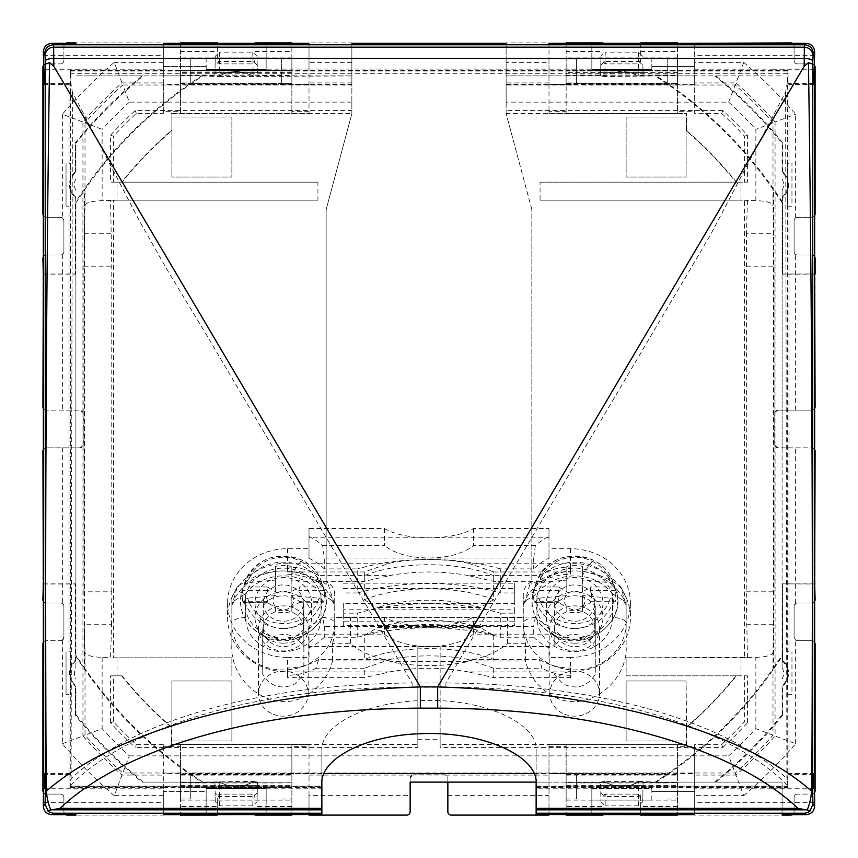 <?xml version="1.0" encoding="UTF-8"?>
<svg xmlns="http://www.w3.org/2000/svg" width="858" height="858" viewBox="0 0 858 858"><rect width="100%" height="100%" fill="white"/><g stroke="black" fill="none" stroke-linecap="round" stroke-linejoin="round"><path stroke-width="0.64" stroke-dasharray="4.29 3.22" d="M600.932 801.704L605.212 805.855L604.858 781.391L600.589 782.099L600.932 801.704L600.589 782.099L605.244 782.099C616.301 787.794 627.37 787.794 638.427 782.099A34.277 34.277 0 0 1 605.244 782.099L548.991 782.099L548.991 814.521M642.739 801.704L643.082 782.099L642.739 801.704L638.459 805.855L638.813 781.391L604.858 781.391M638.813 781.391L655.33 782.099L667.91 773.53A419.262 419.262 0 0 0 773.53 667.91L773.53 190.09A419.262 419.262 0 0 0 667.91 84.47L655.33 75.901L782.099 75.901L694.68 75.901L694.68 113.417L721.707 113.417L722.822 110.575A433.279 433.279 0 0 1 747.425 135.178L747.425 182.175L740.969 182.175L740.969 200.171L755.866 200.665C766.355 200.997 772.071 202.638 773.004 205.598L773.004 122.769A460.564 460.564 0 0 0 735.231 84.996L506.134 84.996L506.134 42.9L548.991 42.9L548.991 62.366L506.134 62.366M253.142 781.391L257.411 782.099L257.068 801.704L252.788 805.855L253.142 781.391L202.67 782.099L190.09 773.53L324.024 773.53M257.325 782.099L252.756 782.099A34.277 34.277 0 0 1 219.573 782.099L142.074 782.099C117.739 762.322 95.678 740.261 75.901 715.926L75.15 715.004L75.3 685.939A16.988 16.988 0 0 0 75.901 686.443L75.901 714.735A454.236 454.236 0 0 0 143.265 782.099L142.074 782.099M686.507 727.52L686.11 680.973L686.11 740.969L626.125 740.969L686.11 740.969L686.11 727.348A393.854 393.854 0 0 0 735.917 675.825L736.411 675.825A394.24 394.24 0 0 1 686.507 727.52L686.507 744.583L548.991 744.583L548.991 782.099L536.089 782.099L600.675 782.099M257.068 801.704L257.411 782.099L252.756 782.099C241.699 787.794 230.63 787.794 219.573 782.099L215.004 782.099M548.991 744.583L548.991 815.1L451.287 815.1A3.432 3.432 0 0 1 447.855 811.668L447.855 778.249L445.592 775.021A3.432 3.432 0 0 0 444.423 774.817L413.577 774.817L444.423 774.817A3.432 3.432 0 0 1 447.855 778.249L447.855 782.099L410.145 782.099L410.145 778.249L412.408 775.021A3.432 3.432 0 0 1 413.577 774.817A3.432 3.432 0 0 0 410.145 778.249L410.145 811.668A3.432 3.432 0 0 1 406.713 815.1L309.009 815.1L309.009 795.634L410.145 795.634M642.996 782.099L782.099 782.099L782.099 814.671M638.459 805.855L605.212 805.855M655.33 782.099L782.099 782.099L782.099 815.1M773.53 667.91L782.099 655.33L782.099 667.46L782.099 660.07A16.988 16.988 0 0 1 782.7 660.585L782.7 583.869L814.671 584.019M656.327 782.099A419.948 419.948 0 0 0 782.099 656.327M237.441 586.475L231.874 597.586L231.874 644.723L231.874 605.212L237.441 586.475C266.731 566.505 296.3 565.787 326.158 584.341L326.158 209.567L351.866 113.61L326.158 209.567L326.158 581.67L327.595 582.453C332.218 585.253 334.588 589.274 334.727 594.508L334.727 617.545L523.273 617.545L334.727 617.545L334.727 629.954L334.727 594.508M351.866 43.329L351.866 113.61L351.866 84.996L122.769 84.996L114.264 62.366A483.193 483.193 0 0 0 62.366 114.264L84.996 122.769L84.996 205.598C85.929 202.638 91.645 200.997 102.134 200.665L117.031 200.171L117.031 182.175L110.575 182.175L110.575 135.178L113.417 136.293L113.417 182.175L110.575 182.175M215.261 56.296L214.918 75.901L215.261 56.296L219.541 52.145L219.187 76.609L202.67 75.901L190.09 84.47A419.262 419.262 0 0 0 84.47 190.09L84.47 667.91A419.262 419.262 0 0 0 190.09 773.53M506.134 43.329L506.134 113.61L506.134 110.575L722.822 110.575M531.842 209.567L506.134 113.61L531.842 209.567L531.842 584.341L531.842 209.567M620.559 586.475L626.125 597.586L626.125 605.222L620.559 586.475C591.269 566.505 561.7 565.787 531.842 584.341M626.125 602.648L626.125 644.723C628.989 682.818 584.191 716.891 550.042 694.519C537.537 686.507 529.322 675.31 525.418 660.928L468.479 660.928L467.889 661.636A85.703 36.218 0 0 1 390.111 661.636L467.889 661.636M390.111 661.636L389.521 660.928A85.703 36.218 0 0 1 387.913 660.563A85.703 36.218 0 0 1 350.45 643.264L332.582 643.264L332.582 660.928L389.521 660.928M231.874 644.723C229.011 682.818 273.809 716.891 307.958 694.519C320.463 686.507 328.678 675.31 332.582 660.928M626.125 740.969L626.125 680.973L686.11 680.973L626.125 680.973L626.125 740.969M735.917 675.825L626.125 675.825L626.125 657.829L744.39 657.829L744.39 200.171L540.068 200.171L540.068 182.175L735.917 182.175A393.854 393.854 0 0 0 686.121 130.652L686.11 177.027L626.125 177.027L626.125 117.031L686.11 117.031L626.125 117.031L626.125 177.027L686.11 177.027L686.121 113.61L506.134 113.61M171.879 113.61L171.89 177.027L231.874 177.027L231.874 117.031L231.874 177.027L171.89 177.027L171.879 113.61L351.866 113.61M171.89 117.031L231.874 117.031L171.89 117.031L171.89 130.652A393.854 393.854 0 0 0 122.083 182.175L121.589 182.175A394.24 394.24 0 0 1 171.493 130.48M171.89 740.969L231.874 740.969L231.874 680.973L171.89 680.973L171.89 740.969L171.89 680.973L231.874 680.973L231.874 740.969L171.89 740.969L171.493 744.583L309.009 744.583L309.009 814.521M202.67 782.099L143.265 782.099M202.67 75.901L201.673 75.901A419.948 419.948 0 0 0 75.901 201.673L75.901 655.33L84.47 667.91M75.901 655.33L75.901 656.327A419.948 419.948 0 0 0 201.673 782.099M252.788 805.855L219.541 805.855L215.261 801.704L214.918 782.099L215.111 792.899L219.391 796.578L219.262 785.317L214.972 785.392M309.009 795.634L309.009 773.605L291.87 773.605L291.87 744.765L180.459 744.765L180.459 746.685L163.32 746.685L163.32 744.583L163.32 814.671L163.32 802.67L43.329 802.67M163.32 744.583L136.293 744.583A430.437 430.437 0 0 1 113.417 721.707L113.417 675.825L121.589 675.825A394.24 394.24 0 0 0 171.493 727.52L171.493 744.583M736.411 675.825L744.583 675.825L744.583 721.707A430.437 430.437 0 0 1 721.707 744.583L694.68 744.583L694.68 814.671L694.68 787.547L787.547 787.547L786.893 778.646C724.688 720.441 598.863 684.169 445.87 682.968L412.097 682.968C259.148 684.169 133.301 720.441 71.107 778.646L70.603 786.432L321.868 786.432L321.868 787.547L206.167 787.547L266.162 787.708L266.162 800.096L206.167 800.096L206.167 791.526L206.167 800.096M714.735 782.099A454.236 454.236 0 0 0 782.099 714.735L782.099 715.69A454.837 454.837 0 0 0 782.7 714.95L782.85 715.004C762.88 739.703 740.572 762.065 715.926 782.099M782.099 660.757A16.463 16.463 0 0 1 782.099 685.767L782.099 714.735M782.85 584.019L782.7 660.585M782.85 715.004L782.85 686.003A17.139 17.139 0 0 0 782.85 660.51M792.331 814.671A3.432 3.432 0 0 0 794.1 811.668L794.1 797.532A3.432 3.432 0 0 1 797.532 794.1A3.432 3.432 0 0 0 794.1 797.532L794.1 811.668A3.432 3.432 0 0 1 790.679 815.1L694.68 815.1L694.68 795.634L743.736 795.634L728.635 755.866A443.425 443.425 0 0 0 755.866 728.635L775.074 736.014A462.623 462.623 0 0 1 736.014 775.074L694.68 775.074L694.68 795.634M814.671 642.46A3.432 3.432 0 0 0 811.668 640.69A3.432 3.432 0 0 1 815.1 644.122L815.1 790.679A3.432 3.432 0 0 1 811.668 794.1L797.532 794.1L811.668 794.1A3.432 3.432 0 0 0 814.564 792.502M811.668 640.69L797.532 640.69A3.432 3.432 0 0 1 795.634 640.122L794.1 637.258A3.432 3.432 0 0 0 797.532 640.69L811.668 640.69M782.099 655.33L782.099 190.54L782.099 447.855L811.668 447.855A3.432 3.432 0 0 1 815.1 451.287L815.1 599.549A3.432 3.432 0 0 1 811.668 602.981L797.532 602.981A3.432 3.432 0 0 0 795.634 603.549L794.1 606.413L794.1 637.258L794.1 606.413A3.432 3.432 0 0 1 797.532 602.981L811.668 602.981A3.432 3.432 0 0 0 814.671 601.211M548.991 746.685L566.13 746.685L566.13 744.765L677.541 744.765L677.541 746.685L694.68 746.685L694.68 744.583M694.68 746.685L694.68 775.074M782.099 202.67L773.53 190.09M814.671 408.376A3.432 3.432 0 0 1 811.668 410.145L778.249 410.145A3.432 3.432 0 0 0 774.817 413.577L774.817 444.423A3.432 3.432 0 0 0 778.249 447.855L782.099 447.855L782.099 660.07M326.158 584.341L326.158 581.67M171.493 113.417L309.009 113.417L309.009 42.9L351.866 42.9L351.866 84.996M219.187 76.609L351.866 75.901L257.325 75.901M75.901 202.67L84.47 190.09M782.099 201.673A419.948 419.948 0 0 0 656.327 75.901M600.932 56.296L600.589 75.901L600.932 56.296L605.212 52.145L604.858 76.609L655.33 75.901M604.858 76.609L600.675 75.901L506.134 75.901L605.244 75.901C616.301 70.206 627.37 70.206 638.427 75.901L694.68 75.901L694.68 43.329L694.68 70.506L70.453 70.453L70.764 780.801M755.866 200.665L755.866 129.365A443.425 443.425 0 0 0 728.635 102.134L506.134 102.134L506.134 84.996M506.134 102.134L506.134 110.575M531.842 581.67L530.405 582.453C525.782 585.253 523.412 589.274 523.273 594.508L523.273 629.954L523.273 594.508M525.9 600.579L536.99 593.736L530.619 591.805L525.9 598.155L523.273 605.222L525.9 600.579L525.9 598.155L530.405 582.453M619.347 592.556L618.779 591.805L612.408 593.736L623.498 600.579L623.498 598.155L619.347 592.556M623.498 600.579L626.125 605.222L626.125 623.348A51.426 46.6 180 0 1 550.042 664.242A51.426 46.6 180 0 1 523.273 623.348A13.717 5.792 -0 0 1 536.99 617.545L536.99 593.736A45.967 41.656 180 0 1 612.408 593.736L612.408 617.545A13.717 5.792 0 0 1 626.125 623.348L626.125 644.723M525.418 660.928L525.418 643.264A51.426 46.6 180 0 1 523.273 629.954M525.418 643.264L507.55 643.264A85.703 36.218 0 0 1 468.479 660.928M507.55 643.264L507.55 617.545M332.582 643.264A51.426 46.6 0 0 0 334.727 629.954M234.502 600.579L245.592 593.736L239.221 591.805L234.502 598.155L234.502 600.579L231.874 605.222L231.874 597.586L231.874 602.648M327.949 592.556L327.381 591.805L321.01 593.736A45.967 41.656 -0 0 0 245.592 593.736L245.592 617.545A37.709 34.181 0 0 0 301.383 647.543A37.709 34.181 0 0 0 321.01 617.545L321.01 593.736L332.1 600.579L332.1 598.155L327.949 592.556M332.1 600.579L334.727 605.222L327.595 582.453M735.917 182.175L736.411 182.175A394.24 394.24 0 0 0 686.507 130.48L686.11 117.031M75.901 656.327L75.901 667.46A12.184 12.184 0 0 0 75.901 679.053M75.901 667.46L75.901 201.673M163.32 746.685L163.32 815.1L67.321 815.1A3.432 3.432 0 0 1 63.9 811.668L63.9 797.532A3.432 3.432 0 0 0 60.468 794.1L46.332 794.1L60.468 794.1A3.432 3.432 0 0 1 63.9 797.532L63.9 811.668A3.432 3.432 0 0 0 65.669 814.671M43.329 584.019L75.15 584.019L75.15 660.51A17.139 17.139 0 0 0 75.15 686.003M43.329 601.211A3.432 3.432 0 0 0 46.332 602.981L60.468 602.981A3.432 3.432 0 0 1 62.366 603.549L63.9 606.413A3.432 3.432 0 0 0 60.468 602.981L46.332 602.981A3.432 3.432 0 0 1 42.9 599.549L42.9 451.287A3.432 3.432 0 0 1 46.332 447.855L79.751 447.855A3.432 3.432 0 0 0 83.183 444.423L83.183 413.577A3.432 3.432 0 0 0 79.751 410.145L46.332 410.145L79.751 410.145L82.979 412.408A3.432 3.432 0 0 1 83.183 413.577L83.183 444.423A3.432 3.432 0 0 1 82.979 445.592L82.926 736.014L102.134 728.635A443.425 443.425 0 0 0 129.365 755.866L122.769 773.004L735.231 773.004A460.564 460.564 0 0 0 773.004 735.231L773.004 652.402L774.055 591.805L774.055 266.195L773.004 205.598M63.9 637.258L63.9 606.413L63.9 637.258A3.432 3.432 0 0 1 60.468 640.69A3.432 3.432 0 0 0 62.366 640.122L63.9 637.258M43.436 792.502A3.432 3.432 0 0 0 46.332 794.1A3.432 3.432 0 0 1 42.9 790.679L42.9 644.122A3.432 3.432 0 0 1 46.332 640.69L60.468 640.69L46.332 640.69A3.432 3.432 0 0 0 43.329 642.46M75.901 714.735L75.901 686.443M75.15 715.004L75.3 714.95A454.837 454.837 0 0 0 75.901 715.69M215.261 801.704L215.111 792.899M291.87 773.605L281.585 774.248L163.32 773.605M62.366 640.122L62.366 743.736A483.193 483.193 0 0 0 114.264 795.634L122.769 773.004A460.564 460.564 0 0 1 84.996 735.231L84.996 652.402L84.17 624.721L111.551 624.721L110.575 657.335L102.134 657.335C91.645 657.003 85.929 655.362 84.996 652.402M677.541 746.685L677.541 773.605L694.68 773.605M677.541 773.605L667.256 774.248L548.991 773.605M412.408 775.021L445.592 775.021M309.009 773.605L309.009 746.685L291.87 746.685M171.879 744.39L417.857 744.39L417.857 747.425L135.178 747.425L136.293 744.583M309.009 744.583L309.009 746.685M113.417 721.707L110.575 722.822A433.279 433.279 0 0 0 135.178 747.425M110.575 722.822L110.575 675.825L113.417 675.825M121.589 675.825L110.575 675.825M122.083 675.825A393.854 393.854 0 0 0 171.879 727.348L171.493 727.52M219.541 805.855L219.391 796.578L252.938 796.578L257.218 792.899M721.707 744.583L722.822 747.425L440.143 747.425L440.143 646.439L417.857 646.439L417.857 744.39M686.507 744.583L440.143 744.39M686.121 740.969L686.121 744.39M755.866 728.635L755.866 657.335L626.125 657.829L626.125 675.825L747.425 675.825L747.425 722.822L744.583 721.707M744.583 675.825L747.425 675.825M722.822 747.425A433.279 433.279 0 0 0 747.425 722.822M566.13 746.685L566.13 773.605M782.099 685.767L782.099 715.69M782.7 714.95L782.7 685.939A16.988 16.988 0 0 1 782.099 686.443M814.671 583.869L782.7 583.869M782.099 197.243A16.463 16.463 0 0 0 782.099 172.233L782.099 143.265A454.236 454.236 0 0 0 714.735 75.901M814.671 274.131L782.7 274.131L782.85 197.49A17.139 17.139 0 0 0 782.85 171.997L782.7 172.061A16.988 16.988 0 0 0 782.099 171.557L782.099 172.233M782.099 197.93A16.988 16.988 0 0 0 782.7 197.415L782.85 197.49M782.7 274.131L782.7 197.415M814.671 449.624A3.432 3.432 0 0 0 811.668 447.855L778.249 447.855L775.021 445.592A3.432 3.432 0 0 1 774.817 444.423L774.817 413.577A3.432 3.432 0 0 1 775.021 412.408L775.074 121.986L755.866 129.365M113.61 657.829L231.874 657.829L231.874 675.825L231.874 657.829L113.61 657.829L113.61 200.171L110.575 200.171M122.083 182.175L317.932 182.175L317.932 200.171L113.61 200.171M303.871 674.356L303.871 647.071C295.838 634.598 285.156 631.402 271.793 637.473L262.73 647.071L262.73 674.356L262.73 628.753A24.003 21.75 0 0 0 294.809 636.636A24.003 21.75 0 0 0 303.871 628.753L303.871 674.356L294.809 683.944C281.456 690.025 270.763 686.829 262.73 674.356M554.129 674.356L563.191 683.944C576.544 690.025 587.237 686.829 595.27 674.356L595.27 628.753A24.003 21.75 180 0 1 563.191 636.636A24.003 21.75 180 0 1 554.129 628.753L554.129 647.071C562.162 634.598 572.844 631.402 586.207 637.473L595.27 647.071L595.27 674.356M110.575 135.178A433.279 433.279 0 0 1 135.178 110.575L351.866 110.575M351.866 102.134L129.365 102.134L122.769 84.996A460.564 460.564 0 0 0 84.996 122.769L102.134 129.365L102.134 200.665M309.009 84.395L190.744 83.752L190.744 58.987L190.744 84.245L163.32 84.395L163.32 42.9L67.321 42.9A3.432 3.432 0 0 0 63.9 46.332L63.9 60.468A3.432 3.432 0 0 1 60.468 63.9A3.432 3.432 0 0 0 63.9 60.468L63.9 46.332A3.432 3.432 0 0 1 65.669 43.329M694.68 70.506L694.68 66.474L651.833 66.474L651.833 57.904L591.838 57.904L591.838 69.187L309.009 69.037L309.009 43.329L309.009 113.417M309.009 111.315L291.87 111.315L291.87 113.235L180.459 113.235L180.459 111.315L163.32 111.315L163.32 113.417L136.293 113.417A430.437 430.437 0 0 0 113.417 136.293M135.178 110.575L136.293 113.417M43.329 55.33L163.32 55.33L163.32 43.329L163.32 75.901L215.004 75.901M163.32 113.417L163.32 75.901L75.901 75.901L143.265 75.901A454.236 454.236 0 0 0 75.901 143.265L75.901 142.31A454.837 454.837 0 0 0 75.3 143.05L75.3 172.061A16.988 16.988 0 0 1 75.901 171.557L75.901 142.31M201.673 75.901L143.265 75.901M257.357 72.608L257.068 56.296L257.357 72.608L253.067 72.683L253.142 76.609M75.901 197.243A16.463 16.463 0 0 1 75.901 172.233L75.901 143.265M642.996 75.901L638.427 75.901A34.277 34.277 0 0 0 605.244 75.901L600.675 75.901M642.889 65.101L643.082 75.901L642.889 65.101L638.609 61.422L638.813 76.609M728.635 102.134L736.014 82.926L694.68 82.926L694.68 113.417M694.68 84.395L576.415 83.752L576.415 58.987L576.415 84.245L566.13 84.245L566.13 113.235L677.541 113.235L677.541 111.315L694.68 111.315M566.13 84.395L548.991 84.395L548.991 62.366M548.991 69.037L548.991 113.417L548.991 111.315L566.13 111.315M548.991 113.417L686.121 113.61M350.45 643.264L350.45 617.545M686.507 130.48L686.507 113.417M75.901 660.07A16.988 16.988 0 0 0 75.3 660.585L75.3 583.869L43.329 583.869M82.926 445.71L79.751 447.855L46.332 447.855A3.432 3.432 0 0 0 43.329 449.624M43.329 274.131L75.3 274.131L75.3 197.415A16.988 16.988 0 0 0 75.901 197.93M43.329 408.376A3.432 3.432 0 0 0 46.332 410.145A3.432 3.432 0 0 1 42.9 406.713L42.9 258.451A3.432 3.432 0 0 1 46.332 255.019L60.468 255.019A3.432 3.432 0 0 0 63.9 251.587L63.9 220.742A3.432 3.432 0 0 0 60.468 217.31L46.332 217.31L60.468 217.31A3.432 3.432 0 0 1 62.366 217.878L63.9 220.742L63.9 251.587L62.366 254.451A3.432 3.432 0 0 1 60.468 255.019L46.332 255.019A3.432 3.432 0 0 0 43.329 256.789M75.15 171.997A17.139 17.139 0 0 0 75.15 197.49L75.3 197.415M75.901 172.233L75.901 171.557M180.459 773.605L180.459 746.685M75.3 714.95L75.3 685.939M180.459 773.755L180.459 800.106L180.459 774.57L291.87 774.57L291.87 815.1L255.019 815.1L255.019 797.532L251.587 794.1L220.742 794.1A3.432 3.432 0 0 0 217.31 797.532L220.742 794.1L251.587 794.1A3.432 3.432 0 0 1 255.019 797.532L255.019 814.521M291.87 774.57L291.87 773.755M291.87 744.765L291.87 814.521M180.459 799.013L190.744 799.013L190.744 774.248M190.744 799.013L190.744 773.755M180.459 744.765L180.459 814.521M180.459 774.57L180.459 815.1L217.31 815.1L217.31 797.532L217.31 806.531L180.459 806.531M566.13 773.755L566.13 800.106L566.13 774.57L677.541 774.57L677.541 815.1L640.69 815.1L640.69 797.532L637.258 794.1L606.413 794.1A3.432 3.432 0 0 0 602.981 797.532L606.413 794.1L637.258 794.1A3.432 3.432 0 0 1 640.69 797.532L640.69 814.521M677.541 774.57L677.541 773.755M677.541 744.765L677.541 814.521M566.13 799.013L576.415 799.013L576.415 774.248M576.415 799.013L576.415 773.755M566.13 744.765L566.13 814.521M566.13 774.57L566.13 815.1L602.981 815.1L602.981 797.532L602.981 806.531L566.13 806.531M417.857 646.439L417.857 747.425M180.459 782.764L291.87 782.764M117.031 657.829L117.031 675.825M417.857 739.682L440.143 739.682L440.143 747.425M740.969 657.829L740.969 675.825M566.13 782.764L677.541 782.764M440.143 739.682L440.143 646.439M743.736 795.634A483.193 483.193 0 0 0 795.634 743.736L775.074 736.014L775.074 445.71M782.099 143.265L782.099 171.557M782.7 172.061L782.7 143.05A454.837 454.837 0 0 0 782.099 142.31M782.7 143.05L782.099 142.074C762.322 117.739 740.261 95.678 715.926 75.901M782.85 171.997L782.85 142.996M782.85 273.981L814.671 273.981M814.671 256.789A3.432 3.432 0 0 0 811.668 255.019L797.532 255.019A3.432 3.432 0 0 1 795.634 254.451L794.1 251.587A3.432 3.432 0 0 0 797.532 255.019L811.668 255.019A3.432 3.432 0 0 1 815.1 258.451L815.1 406.713A3.432 3.432 0 0 1 811.668 410.145L778.249 410.145L775.074 412.29M814.564 65.498A3.432 3.432 0 0 0 811.668 63.9A3.432 3.432 0 0 1 815.1 67.321L815.1 213.878A3.432 3.432 0 0 1 811.668 217.31L797.532 217.31A3.432 3.432 0 0 0 795.634 217.878L794.1 220.742L794.1 251.587L794.1 220.742A3.432 3.432 0 0 1 797.532 217.31L811.668 217.31A3.432 3.432 0 0 0 814.671 215.54M811.668 63.9L797.532 63.9A3.432 3.432 0 0 1 794.1 60.468A3.432 3.432 0 0 0 797.532 63.9L811.668 63.9M795.634 217.878L795.634 114.264A483.193 483.193 0 0 0 743.736 62.366L694.68 62.366L694.68 42.9L790.679 42.9A3.432 3.432 0 0 1 794.1 46.332L794.1 60.468L794.1 46.332A3.432 3.432 0 0 0 792.331 43.329M113.417 182.175L121.589 182.175M317.932 182.175L117.031 182.175M317.932 200.171L117.031 200.171M84.996 205.598L83.945 266.195L83.945 591.805L111.765 591.805L111.551 624.721M111.765 591.805L111.765 266.195L110.575 200.665M744.39 657.829L747.425 657.829M744.39 200.171L747.425 200.171M747.425 200.665L746.449 233.279L773.83 233.279M747.425 657.335L746.235 591.805L746.449 233.279M540.068 200.171L740.969 200.171M540.068 182.175L740.969 182.175M736.411 182.175L747.425 182.175M262.73 647.071L262.73 628.753M303.871 647.071L303.871 606.349A24.003 21.75 0 0 0 271.793 598.466A24.003 21.75 0 0 0 262.73 606.349M303.871 606.349L303.871 628.753M554.129 628.753L554.129 647.071M554.129 606.349A24.003 21.75 180 0 1 586.207 598.466A24.003 21.75 180 0 1 595.27 606.349L595.27 647.071M595.27 606.349L595.27 628.753M180.459 113.235L180.459 75.236L291.87 75.236L291.87 43.479M291.87 75.236L291.87 113.235M291.87 84.395L291.87 111.315M281.585 83.752L281.585 58.987L291.87 58.987L291.87 84.245M291.87 58.987L291.87 70.603L180.459 70.603L180.459 83.43L180.459 42.9L217.31 42.9L217.31 60.468A3.432 3.432 0 0 0 220.742 63.9L251.587 63.9A3.432 3.432 0 0 0 255.019 60.468L251.587 63.9L220.742 63.9L217.31 60.468L217.31 43.479M180.459 83.43L291.87 83.43L291.87 70.603M291.87 83.43L180.459 82.926M255.019 43.479L255.019 60.468L255.019 42.9L291.87 42.9L291.87 82.926M163.32 84.395L163.32 111.315M180.459 111.315L180.459 84.395M180.459 43.479L180.459 51.469L217.31 51.469M180.459 84.245L180.459 70.603M180.459 75.236L180.459 51.469M281.585 58.987L281.585 84.245M219.573 75.901A34.277 34.277 0 0 1 252.756 75.901C241.699 70.206 230.63 70.206 219.573 75.901M257.068 56.296L252.788 52.145L219.541 52.145M252.788 52.145L253.067 72.683L214.972 72.608M75.15 142.996L75.901 142.074C95.678 117.739 117.739 95.678 142.074 75.901M43.329 273.981L75.15 273.981L75.15 197.49M43.329 215.54A3.432 3.432 0 0 0 46.332 217.31A3.432 3.432 0 0 1 42.9 213.878L42.9 67.321A3.432 3.432 0 0 1 46.332 63.9L60.468 63.9L46.332 63.9A3.432 3.432 0 0 0 43.436 65.498M721.707 113.417A430.437 430.437 0 0 1 744.583 136.293L744.583 182.175M694.68 62.366L694.68 82.926M642.739 56.296L638.459 52.145L605.212 52.145M548.991 84.395L548.991 111.315M744.583 136.293L747.425 135.178M566.13 113.235L566.13 75.236L677.541 75.236L677.541 43.479M677.541 75.236L677.541 113.235M677.541 84.395L677.541 111.315M667.256 83.752L667.256 58.987L677.541 58.987L677.541 84.245M677.541 58.987L677.541 70.603L566.13 70.603L566.13 83.43L566.13 42.9L602.981 42.9L602.981 60.468A3.432 3.432 0 0 0 606.413 63.9L637.258 63.9A3.432 3.432 0 0 0 640.69 60.468L637.258 63.9L606.413 63.9L602.981 60.468L602.981 43.479M566.13 83.43L677.541 83.43L677.541 70.603M677.541 83.43L566.13 82.926M640.69 43.479L640.69 60.468L640.69 42.9L677.541 42.9L677.541 82.926M743.736 62.366L736.014 82.926A462.623 462.623 0 0 1 775.074 121.986L795.634 114.264M566.13 43.479L566.13 51.469L602.981 51.469M566.13 84.245L566.13 70.603M566.13 75.236L566.13 51.469M667.256 58.987L667.256 84.245M75.3 172.061L75.3 143.05M62.366 743.736L82.926 736.014A462.623 462.623 0 0 0 121.986 775.074L163.32 775.074M291.87 782.85L180.459 782.85M217.31 814.521L217.31 806.531M83.945 591.805L84.17 624.721M82.979 412.408L82.979 445.592M775.021 445.592L775.021 412.408M677.541 782.85L566.13 782.85M602.981 814.521L602.981 806.531M755.866 657.335C766.355 657.003 772.071 655.362 773.004 652.402M180.459 75.15L291.87 75.15M638.459 52.145L638.609 61.422L605.062 61.422L600.782 65.101M566.13 75.15L677.541 75.15M514.703 621.171L514.703 609.781L343.297 609.781L343.297 621.171L514.703 621.171L514.703 625.321L343.297 625.321L343.297 609.781M343.297 621.171L343.297 625.321M514.703 609.781L514.703 625.321M480.426 607.453A85.703 36.218 180 0 0 429 600.214A85.703 36.218 180 0 0 377.574 607.453L480.426 607.453L493.704 599.688L493.704 575.611L539.403 575.611A55.706 50.493 180 0 1 570.409 567.063L570.409 563.18A59.996 54.376 180 0 1 630.405 617.545A59.996 54.376 180 0 1 570.409 671.921L570.409 668.039A55.706 50.493 180 0 1 539.403 659.491L468.275 659.491L493.704 668.232L542.009 668.232L539.403 659.491M493.704 635.413L493.704 659.491A94.273 39.843 180 0 0 429 648.627A94.273 39.843 180 0 0 364.296 659.491L364.296 635.413L377.574 627.648L480.426 627.648L493.704 635.413A94.273 39.843 180 0 0 429 624.549A94.273 39.843 180 0 0 364.296 635.413M364.296 668.232L315.991 668.232L318.597 659.491L389.725 659.491L364.296 668.232L364.296 677.616L287.591 677.616L287.591 668.039L287.591 677.616M318.597 659.491A55.706 50.493 180 0 1 287.591 668.039M309.009 548.691L309.009 537.827L429 537.827C409.566 537.591 394.723 534.48 384.47 528.507L309.009 528.507L309.009 558.268L309.009 548.691L287.591 548.691A59.996 54.376 180 0 0 227.595 603.067A59.996 54.376 180 0 0 287.591 657.432L287.591 671.921A59.996 54.376 180 0 1 227.595 617.545A59.996 54.376 180 0 1 287.591 563.18L287.591 574.302A55.706 50.493 180 0 1 315.991 581.359L318.597 575.611L364.296 575.611L364.296 599.688L377.574 607.453M318.597 575.611A55.706 50.493 180 0 0 287.591 567.063L287.591 563.18L389.725 563.18L364.296 571.975L287.591 571.975M574.699 643.178A28.282 25.633 180 0 1 546.417 617.545A28.282 25.633 180 0 1 574.699 591.913A28.282 25.633 180 0 1 602.981 617.545A28.282 25.633 180 0 1 574.699 643.178M283.301 643.178A28.282 25.633 180 0 1 255.019 617.545A28.282 25.633 180 0 1 283.301 591.913A28.282 25.633 180 0 1 311.583 617.545A28.282 25.633 180 0 1 283.301 643.178M468.275 575.611A94.273 39.843 180 0 0 429 571.986A94.273 39.843 180 0 0 389.725 575.611L364.296 575.611A94.273 39.843 180 0 1 429 564.736A94.273 39.843 180 0 1 493.704 575.611L468.275 575.611L493.704 581.359L542.009 581.359L539.403 575.611M570.409 567.063L570.409 574.302L570.409 571.975L493.704 571.975L493.704 581.359M542.009 581.359A55.706 50.493 180 0 1 570.409 574.302M389.725 563.18A94.273 39.843 180 0 1 429 559.555A94.273 39.843 0 0 1 468.275 563.18L570.409 563.18L570.409 571.975M309.009 536.54A55.706 50.493 180 0 1 322.672 545.602L324.303 558.022L324.303 568.886L357.722 568.886L357.722 592.964A125.129 52.885 -0 0 1 500.278 592.964L500.278 568.886L533.697 568.886A55.706 50.493 180 0 1 548.991 558.268L548.991 548.691L570.409 548.691A59.996 54.376 180 0 1 630.405 603.067A59.996 54.376 180 0 1 570.409 657.432L570.409 677.616L493.704 677.616L468.275 671.921L570.409 671.921M570.409 668.039L570.409 677.616M570.409 675.278A55.706 50.493 180 0 1 542.009 668.232M480.426 627.648A85.703 36.218 180 0 0 429 620.409A85.703 36.218 180 0 0 377.574 627.648M315.991 668.232A55.706 50.493 180 0 1 287.591 675.278M287.591 567.063L287.591 574.302M315.991 581.359L364.296 581.359L389.725 575.611M493.704 599.688A94.273 39.843 180 0 0 429 588.824A94.273 39.843 180 0 0 364.296 599.688M574.699 628.7A28.282 25.633 180 0 1 546.417 603.067A28.282 25.633 180 0 1 574.699 577.434A28.282 25.633 180 0 1 602.981 603.067A28.282 25.633 180 0 1 574.699 628.7M283.301 628.7A28.282 25.633 180 0 1 255.019 603.067A28.282 25.633 180 0 1 283.301 577.434A28.282 25.633 180 0 1 311.583 603.067A28.282 25.633 180 0 1 283.301 628.7M468.275 563.18L493.704 571.975M287.591 657.432L309.009 657.432L309.009 646.567L548.991 646.567L548.991 657.432L570.409 657.432M287.591 671.921L389.725 671.921L364.296 677.616M468.275 671.921A94.273 39.843 180 0 0 429 668.296A94.273 39.843 180 0 0 389.725 671.921M548.991 537.827L548.991 528.507L473.53 528.507C463.277 534.48 448.434 537.591 429 537.827L548.991 537.827L548.991 548.691M493.704 668.232L493.704 677.616M468.275 659.491A94.273 39.843 180 0 0 429 655.877A94.273 39.843 180 0 0 389.725 659.491M364.296 571.975L364.296 581.359M548.991 657.432L548.991 646.567M548.991 634.159L473.53 634.159C463.277 642.116 448.434 646.256 429 646.567C409.566 646.256 394.723 642.116 384.47 634.159L309.009 634.159L309.009 646.567M309.009 657.432L309.009 634.159M548.991 528.507L548.991 558.268M309.009 528.507L309.009 537.827M548.991 626.115A55.706 50.493 180 0 1 535.328 617.052L473.53 617.052L473.53 634.159M535.328 617.052L533.697 626.372L429 626.372C409.566 626.136 394.723 623.037 384.47 617.052L322.672 617.052L324.303 626.372L429 626.372C448.434 626.136 463.277 623.037 473.53 617.052M322.672 617.052A55.706 50.493 180 0 1 309.009 626.115M384.47 617.052L384.47 634.159M473.53 528.507L473.53 545.602L535.328 545.602A55.706 50.493 180 0 1 548.991 536.54M324.303 558.022L429 558.022C448.434 557.711 463.277 553.571 473.53 545.602M384.47 528.507L384.47 545.602L322.672 545.602M535.328 545.602L533.697 558.022L429 558.022C409.566 557.711 394.723 553.571 384.47 545.602M324.303 626.372L324.303 637.237L357.722 637.237A125.129 52.885 180 0 1 500.278 637.237L533.697 637.237L533.697 626.372M500.278 568.886A125.129 52.885 180 0 0 357.722 568.886M533.697 558.022L533.697 568.886M500.278 637.237L500.278 613.159A125.129 52.885 -0 0 0 357.722 613.159L343.297 613.159L343.297 603.378L514.703 603.378L514.703 613.159L500.278 613.159M357.722 637.237L357.722 613.159M343.297 603.378L343.297 613.159M343.297 583.183L514.703 583.183L514.703 592.964L500.278 592.964M357.722 592.964L343.297 592.964M343.297 588.577L514.703 588.577L514.703 583.183M514.703 588.577L514.703 603.378M514.703 592.964L514.703 613.159M324.303 637.237A55.706 50.493 180 0 1 309.009 647.854M309.009 558.268A55.706 50.493 180 0 1 324.303 568.886M548.991 647.854A55.706 50.493 180 0 1 533.697 637.237M288.234 592.374A10.285 9.32 0 0 0 274.281 596.085A10.285 9.32 0 0 0 278.367 608.73A10.285 9.32 0 0 0 292.331 605.019A10.285 9.32 0 0 0 288.234 592.374M291.184 582.957L291.184 566.441A26.094 23.649 0 0 0 275.418 566.441L275.418 580.072L247.715 582.636L244.369 584.362L242.642 590.379A41.098 37.248 180 0 0 242.642 601.254L243.275 602.745L267.793 602.745L243.479 602.498L244.369 599.903L247.715 598.176A36.604 33.183 0 0 0 265.755 619.519A36.604 33.183 180 0 0 318.897 598.176L291.184 595.602L291.184 611.529L291.184 607.325L299.399 602.498L298.949 601.254A16.752 15.187 0 0 0 298.949 590.379L299.399 586.969L291.184 591.784L291.184 582.957M275.418 566.441L275.418 591.784L267.203 586.969L267.664 590.379A16.752 15.187 0 0 0 267.664 601.254L267.203 602.498L275.418 607.325L275.418 611.529A26.094 23.649 0 0 0 291.184 611.529M291.184 591.784L291.184 575.042A102.842 20.839 -63.7 0 1 300.858 561.293A36.604 33.183 0 0 0 247.715 582.636M291.184 566.441L291.184 575.042M298.82 602.745L323.327 602.745L298.82 602.745M275.418 607.325L275.418 611.529M275.418 595.602L247.715 598.176M275.418 591.784L275.418 580.072M244.369 584.362A39.865 36.133 180 0 1 245.281 581.241A39.865 36.133 180 0 1 302.413 560.424A39.865 36.133 180 0 1 321.321 581.241A39.865 36.133 180 0 1 322.243 584.362L323.959 590.379A41.098 37.248 180 0 1 323.959 601.254L298.949 601.254M322.243 584.362L318.897 582.636L291.184 580.072M318.897 598.176L322.243 599.903L323.123 602.498L323.959 601.254M291.184 607.325L291.184 595.602M292.921 612.462A20.056 18.179 180 0 1 303.357 628.421A20.056 18.179 180 0 1 273.691 644.369A20.056 18.179 180 0 1 263.245 628.421A20.056 18.179 180 0 1 292.921 612.462M292.921 587.108A20.056 18.179 180 0 1 303.357 603.067A20.056 18.179 180 0 1 273.691 619.015A20.056 18.179 180 0 1 263.245 603.067A20.056 18.179 180 0 1 292.921 587.108M295.216 608.644A24.85 22.523 180 0 1 308.161 628.421A24.85 22.523 180 0 1 271.385 648.187A24.85 22.523 180 0 1 258.451 628.421A24.85 22.523 180 0 1 295.216 608.644M271.385 713.384A24.85 22.523 180 0 1 258.451 693.618A24.85 22.523 180 0 1 295.216 673.841A24.85 22.523 180 0 1 308.161 693.618A24.85 22.523 180 0 1 271.385 713.384M579.633 592.374A10.285 9.32 0 0 0 565.669 596.085A10.285 9.32 0 0 0 569.766 608.73A10.285 9.32 0 0 0 583.719 605.019A10.285 9.32 0 0 0 579.633 592.374M582.582 582.957L582.582 566.441A26.094 23.649 0 0 0 566.816 566.441L566.816 580.072L539.103 582.636L535.757 584.362L534.041 590.379A41.098 37.248 180 0 0 534.041 601.254L534.673 602.745L559.18 602.745L534.877 602.498L535.757 599.903L539.103 598.176A36.604 33.183 0 0 0 557.142 619.519A36.604 33.183 180 0 0 610.285 598.176L582.582 595.602L582.582 611.529L582.582 607.325L590.797 602.498L590.336 601.254A16.752 15.187 0 0 0 590.336 590.379L590.797 586.969L582.582 591.784L582.582 582.957M566.816 566.441L566.816 591.784L558.601 586.969L559.051 590.379A16.752 15.187 0 0 0 559.051 601.254L558.601 602.498L566.816 607.325L566.816 611.529A26.094 23.649 0 0 0 582.582 611.529M582.582 591.784L582.582 575.042A102.842 20.839 -63.7 0 1 592.245 561.293A36.604 33.183 0 0 0 539.103 582.636M582.582 566.441L582.582 575.042M566.816 607.325L566.816 611.529M566.816 595.602L539.103 598.176M566.816 591.784L566.816 580.072M535.757 584.362A39.865 36.133 180 0 1 536.679 581.241A39.865 36.133 180 0 1 593.811 560.424A39.865 36.133 180 0 1 612.719 581.241A39.865 36.133 180 0 1 613.631 584.362L615.358 590.379A41.098 37.248 180 0 1 615.358 601.254L590.336 601.254M613.631 584.362L610.285 582.636L582.582 580.072M610.285 598.176L613.631 599.903L614.521 602.498L615.358 601.254M582.582 607.325L582.582 595.602M584.309 612.462A20.056 18.179 180 0 1 594.755 628.421A20.056 18.179 180 0 1 565.079 644.369A20.056 18.179 180 0 1 554.643 628.421A20.056 18.179 180 0 1 584.309 612.462M584.309 587.108A20.056 18.179 180 0 1 594.755 603.067A20.056 18.179 180 0 1 565.079 619.015A20.056 18.179 180 0 1 554.643 603.067A20.056 18.179 180 0 1 584.309 587.108M586.615 608.644A24.85 22.523 180 0 1 599.549 628.421A24.85 22.523 180 0 1 562.784 648.187A24.85 22.523 180 0 1 549.839 628.421A24.85 22.523 180 0 1 586.615 608.644M562.784 713.384A24.85 22.523 180 0 1 549.839 693.618A24.85 22.523 180 0 1 586.615 673.841A24.85 22.523 180 0 1 599.549 693.618A24.85 22.523 180 0 1 562.784 713.384M536.132 783.504L536.132 750.407C538.449 724.259 485.092 697.79 420.538 700.611C362.58 702.487 320.42 726.726 321.868 750.407L321.868 783.504M536.132 750.407L536.132 786.143L787.376 786.143M321.868 750.407L321.868 786.432M266.162 788.813L321.868 788.813L321.868 814.521M321.868 788.813L321.868 787.547M694.68 814.521L694.68 791.526L651.833 791.526L651.833 787.708L591.838 787.708L591.838 788.813L536.132 788.813L536.132 786.143M536.132 788.813L536.132 814.521M814.671 84.502L788.963 84.502L788.963 163.32L787.537 163.32L787.537 206.167L788.963 206.167L788.963 651.833L787.537 651.833L787.537 694.68L788.963 694.68L788.963 773.498L788.062 774.388L787.547 787.547M788.963 84.502L788.062 83.612L788.052 69.948L787.365 81.928L787.236 780.801M43.329 84.502L69.037 84.502L69.938 83.612L70.453 70.453M69.037 694.68L66.045 694.68L66.045 651.833L66.045 694.68L69.037 694.68L69.037 773.498L69.938 774.388L69.948 788.052L70.603 786.432M69.037 206.167L66.045 206.167L66.045 163.32L66.045 206.167L69.037 206.167L69.037 651.833L70.463 651.833L70.463 694.68M69.037 84.502L69.037 163.32L70.463 163.32L70.463 206.167M70.656 785.242C130.802 724.935 257.507 687.494 412.097 687.226L445.87 687.226L445.892 682.989L710.274 235.317L785.606 92.096L787.365 81.928M206.167 787.708L206.167 813.405L206.167 787.494L163.32 787.494L163.32 791.526L206.167 791.526L206.167 788.534L206.167 791.526L163.32 791.526L163.32 814.521M70.453 787.547L163.32 787.494M536.132 787.547L694.68 787.547M591.838 788.813L591.838 800.096L591.838 788.534L651.833 788.534L651.833 800.096L591.838 800.096M785.606 92.096L786.893 778.646M70.635 81.928L72.394 92.096L139.822 221.654L166.516 268.715L207.582 336.711L412.097 682.968L412.119 687.226M787.547 70.453L694.68 70.453M72.394 92.096L71.107 778.646M309.009 69.037L266.162 69.187L266.162 70.292L206.167 70.453M591.838 69.187L591.838 70.292L651.833 70.453M548.991 69.187L548.991 43.479M651.833 57.904L651.833 69.466L651.833 66.474L694.68 66.474L694.68 43.479M309.009 69.187L309.009 43.479M206.167 57.904L206.167 69.466L206.167 66.474L163.32 66.474L206.167 66.474L206.167 57.904L266.162 57.904L266.162 69.187M163.32 70.506L163.32 43.479M814.671 773.498L788.963 773.498M787.537 694.68L791.955 694.68L791.955 651.833L791.955 694.68L788.963 694.68M787.537 651.833L788.963 651.833M787.537 206.167L791.955 206.167L791.955 163.32L791.955 206.167L788.963 206.167M787.537 163.32L788.963 163.32M788.052 788.052L771.814 788.052L771.814 788.867L771.814 788.052M266.162 57.904L266.162 69.466L206.167 69.466L266.162 69.466L266.162 44.595L266.162 70.292M788.052 69.948L771.814 69.948L771.814 69.133L694.68 69.187M591.838 57.904L591.838 69.466L651.833 69.466L591.838 69.466L591.838 44.595L591.838 70.292M70.463 163.32L69.037 163.32M70.463 651.833L69.037 651.833M43.329 773.498L69.037 773.498M163.32 55.33L163.32 69.187L86.186 69.176L86.186 69.948L69.948 69.948M86.186 69.948L86.186 69.133L43.468 69.133M694.68 787.494L694.68 791.526L651.833 791.526L651.833 788.534L591.838 788.534L591.838 813.405L591.838 787.708M651.833 800.096L651.833 787.494M43.468 788.867L86.186 788.867L86.186 788.052L69.948 788.052M266.162 800.096L266.162 788.534L206.167 788.534L266.162 788.534L266.162 813.405L266.162 787.708M771.814 69.176L771.814 69.948M814.671 55.33L694.68 55.33M814.532 69.133L771.814 69.133M163.32 69.187L163.32 70.453M163.32 802.67L163.32 788.813L86.186 788.824L86.186 788.052M163.32 788.813L163.32 787.547M771.814 788.824L694.68 788.824M814.671 802.67L694.68 802.67M814.532 788.867L771.814 788.867M600.782 792.899L605.062 796.578L638.609 796.578L642.889 792.899M600.643 785.392L643.028 785.392M533.976 773.53L667.91 773.53M190.09 84.47L351.866 84.47M506.134 84.47L667.91 84.47M219.187 781.391L219.262 785.317L257.357 785.392M782.099 679.053A12.184 12.184 0 0 0 782.099 667.46M618.779 591.805A53.732 48.691 0 0 0 530.619 591.805M245.592 617.545A13.717 5.792 -0 0 0 231.874 623.348A51.426 46.6 0 0 0 307.958 664.242A51.426 46.6 0 0 0 334.727 623.348A13.717 5.792 180 0 0 321.01 617.545M239.221 591.805A53.732 48.691 180 0 1 327.381 591.805M309.009 775.074L412.29 775.074M445.71 775.074L548.991 775.074M447.855 795.634L548.991 795.634M795.634 743.736L795.634 640.122M782.099 190.54A12.184 12.184 0 0 0 782.099 178.947M129.365 102.134A443.425 443.425 0 0 0 102.134 129.365M351.866 82.926L309.009 82.926M163.32 82.926L121.986 82.926A462.623 462.623 0 0 0 82.926 121.986L82.926 412.29M351.866 62.366L309.009 62.366M75.901 178.947A12.184 12.184 0 0 0 75.901 190.54M643.028 72.608L600.643 72.608M548.991 82.926L506.134 82.926M612.408 617.545A37.709 34.181 180 0 1 556.617 647.543A37.709 34.181 180 0 1 536.99 617.545M75.901 660.757A16.463 16.463 0 0 0 75.901 685.767M114.264 795.634L163.32 795.634M281.585 799.013L291.87 799.013M281.585 782.957L190.744 782.957M129.365 755.866L728.635 755.866M667.256 799.013L677.541 799.013M667.256 782.957L576.415 782.957M102.134 657.335L102.134 728.635M795.634 603.549L795.634 447.855M84.17 233.279L111.551 233.279M163.32 62.366L114.264 62.366M180.459 58.987L190.744 58.987M281.585 75.043L190.744 75.043M257.218 65.101L252.938 61.422L219.391 61.422L215.111 65.101M566.13 58.987L576.415 58.987M667.256 75.043L576.415 75.043M62.366 447.855L62.366 603.549M180.459 785.349L291.87 785.349M180.459 775.074L291.87 775.074M180.459 787.397L291.87 787.397M291.87 806.531L255.019 806.531M566.13 785.349L677.541 785.349M566.13 775.074L677.541 775.074M566.13 787.397L677.541 787.397M677.541 806.531L640.69 806.531M746.449 624.721L773.83 624.721M795.634 410.145L795.634 254.451M83.945 266.195L111.765 266.195M746.235 591.805L774.055 591.805M746.235 266.195L774.055 266.195M255.019 51.469L291.87 51.469M291.87 72.651L180.459 72.651M62.366 114.264L62.366 217.878M640.69 51.469L677.541 51.469M677.541 72.651L566.13 72.651M62.366 254.451L62.366 410.145M570.409 548.691L570.409 563.18M287.591 548.691L287.591 563.18M267.664 601.254L242.642 601.254M267.664 590.379L242.642 590.379M267.203 586.969L243.479 586.969M323.123 586.969L299.399 586.969M323.959 590.379L298.949 590.379M264.811 633.74A38.578 34.964 180 0 1 249.453 586.304A38.578 34.964 180 0 1 301.791 572.383A38.578 34.964 180 0 1 317.149 619.819A38.578 34.964 180 0 1 264.811 633.74M262.773 635.059A42.814 38.803 180 0 1 242.471 589.307A42.814 38.803 180 0 1 303.829 566.945A42.814 38.803 180 0 1 324.131 589.307A42.814 38.803 180 0 1 310.51 630.962A42.814 38.803 180 0 1 262.773 635.059M322.243 599.903A39.865 36.133 180 0 1 264.189 623.841A39.865 36.133 180 0 1 244.369 599.903M300.858 561.293A36.604 33.183 180 0 1 318.897 582.636M559.051 601.254L534.041 601.254M559.051 590.379L534.041 590.379M558.601 586.969L534.877 586.969M614.521 586.969L590.797 586.969M615.358 590.379L590.336 590.379M556.209 633.74A38.578 34.964 180 0 1 540.851 586.304A38.578 34.964 180 0 1 593.189 572.383A38.578 34.964 180 0 1 608.547 619.819A38.578 34.964 180 0 1 556.209 633.74M554.171 635.059A42.814 38.803 180 0 1 533.869 589.307A42.814 38.803 180 0 1 595.227 566.945A42.814 38.803 180 0 1 615.529 589.307A42.814 38.803 180 0 1 601.898 630.962A42.814 38.803 180 0 1 554.171 635.059M613.631 599.903A39.865 36.133 180 0 1 555.587 623.841A39.865 36.133 180 0 1 535.757 599.903M592.245 561.293A36.604 33.183 180 0 1 610.285 582.636M70.624 786.143L321.868 786.143M787.344 785.242C727.187 724.913 600.482 687.494 445.87 687.226M536.132 786.432L787.397 786.432M787.419 73.305L70.581 73.305M787.462 71.053L70.538 71.053M813.77 774.388L788.062 774.388M813.77 788.105L771.814 788.105M813.77 69.895L771.814 69.895M813.77 83.612L788.062 83.612M69.938 83.612L44.23 83.612M86.186 69.895L44.23 69.895M69.938 774.388L44.23 774.388M86.186 788.105L44.23 788.105M180.459 800.106L291.87 800.106M566.13 800.106L677.541 800.106M291.87 57.894L180.459 57.894M677.541 57.894L566.13 57.894M630.405 603.067L630.405 617.545M227.595 603.067L227.595 617.545M546.417 603.067L546.417 617.545M602.981 603.067L602.981 617.545M255.019 603.067L255.019 617.545M311.583 603.067L311.583 617.545M303.357 603.067L303.357 628.421M263.245 603.067L263.245 628.421M262.902 635.767C243.962 624.731 237.151 609.244 242.471 589.307L245.281 581.241C257.143 558.011 276.137 550.986 302.252 560.167C311.572 564.939 317.932 571.964 321.321 581.241L324.131 589.307C337.355 621.01 294.669 653.571 262.902 635.767M258.451 628.421L258.451 693.618M308.161 628.421L308.161 693.618M594.755 603.067L594.755 628.421M554.643 603.067L554.643 628.421M554.3 635.767C535.36 624.731 528.549 609.244 533.869 589.307L536.679 581.241C548.541 558.011 567.524 550.986 593.65 560.167C602.97 564.939 609.33 571.964 612.719 581.241L615.529 589.307C628.753 621.01 586.068 653.571 554.3 635.767M549.839 628.421L549.839 693.618M599.549 628.421L599.549 693.618"/><path stroke-width="1.29" d="M309.009 814.521L309.009 815.1L406.713 815.1A3.432 3.432 0 0 0 410.145 811.668L410.145 782.099L536.089 782.099L447.855 782.099L447.855 811.668A3.432 3.432 0 0 0 451.287 815.1L548.991 815.1L548.991 814.521M814.671 584.019L815.1 599.549A3.432 3.432 0 0 1 814.671 601.211M782.099 814.671L806.102 814.671C811.303 814.167 814.167 811.303 814.671 806.102L814.532 788.867L813.77 788.105L813.77 774.388L814.671 773.498L814.671 84.502L813.77 83.612L814.671 51.898C814.167 46.697 811.303 43.833 806.102 43.329L694.68 43.329L790.679 42.9A3.432 3.432 0 0 1 792.331 43.329M792.331 814.671A3.432 3.432 0 0 1 790.679 815.1L782.099 815.1M814.564 792.502A3.432 3.432 0 0 0 815.1 790.679L815.1 644.122A3.432 3.432 0 0 0 814.671 642.46M506.134 43.329L351.866 43.329M75.901 814.671L51.898 814.671C46.697 814.167 43.833 811.303 43.329 806.102L43.468 788.867L44.23 788.105L44.23 774.388L43.329 773.498L43.329 84.502L44.23 83.612L43.329 51.898C43.833 46.697 46.697 43.833 51.898 43.329L75.901 43.329M75.901 815.1L67.321 815.1A3.432 3.432 0 0 1 65.669 814.671M43.329 601.211A3.432 3.432 0 0 1 42.9 599.549L43.329 584.019M43.329 642.46A3.432 3.432 0 0 0 42.9 644.122L42.9 790.679A3.432 3.432 0 0 0 43.436 792.502M814.671 449.624A3.432 3.432 0 0 1 815.1 451.287L814.671 583.869M814.671 274.131L815.1 406.713A3.432 3.432 0 0 1 814.671 408.376M43.329 583.869L42.9 451.287A3.432 3.432 0 0 1 43.329 449.624M43.329 274.131L42.9 406.713A3.432 3.432 0 0 0 43.329 408.376M291.87 814.521L291.87 815.1L255.019 815.1L255.019 814.521M180.459 814.521L180.459 815.1L217.31 815.1L217.31 814.521M677.541 814.521L677.541 815.1L640.69 815.1L640.69 814.521M566.13 814.521L566.13 815.1L602.981 815.1L602.981 814.521M814.671 256.789A3.432 3.432 0 0 1 815.1 258.451L815.1 273.981M814.671 215.54A3.432 3.432 0 0 0 815.1 213.878L815.1 67.321A3.432 3.432 0 0 0 814.564 65.498M255.019 43.479L255.019 42.9L291.87 42.9L291.87 43.479M217.31 43.479L217.31 42.9L180.459 42.9L180.459 43.479M43.329 273.981L42.9 258.451A3.432 3.432 0 0 1 43.329 256.789M65.669 43.329A3.432 3.432 0 0 1 67.321 42.9L75.901 42.9M43.436 65.498A3.432 3.432 0 0 0 42.9 67.321L42.9 213.878A3.432 3.432 0 0 0 43.329 215.54M640.69 43.479L640.69 42.9L677.541 42.9L677.541 43.479M602.981 43.479L602.981 42.9L566.13 42.9L566.13 43.479M694.68 814.671L536.132 814.521L536.132 783.504C538.449 757.357 485.092 730.887 420.538 733.708C362.58 735.585 320.42 759.823 321.868 783.504L321.868 814.521L163.32 814.671M53.818 66.27L49.539 62.688C46.032 304.826 44.916 547.704 46.203 791.323C115.39 730.673 254.333 692.181 420.334 686.904L53.818 66.27L53.646 47.147L804.354 47.147L804.182 66.27L808.461 62.688L812.783 64.05L812.805 61.283A8.569 2.864 -179.6 0 0 804.236 58.419L53.764 58.419A8.569 2.864 179.6 0 0 45.195 61.283L45.313 791.344L46.203 791.323C47.48 800.353 49.056 806.563 50.944 809.952L47.834 810.542L45.099 804.332L43.329 806.102M321.868 813.223L53.346 813.223C49.657 812.429 47.823 811.539 47.834 810.542M50.944 809.952L60.006 808.365C125.3 746.728 259.738 708.611 420.334 708.161L437.655 708.161C598.283 708.622 732.668 746.717 797.994 808.365L810.166 810.542L812.901 804.332L814.671 806.102M266.162 813.405L206.167 813.405L206.167 814.156L266.162 814.156L266.162 813.405L266.162 814.156M804.182 66.27L437.666 686.904L420.334 686.893L420.345 708.161M808.461 62.688C811.968 305.405 813.084 548.283 811.797 791.323C742.578 730.662 603.7 692.192 437.666 686.904L437.666 708.161M812.783 64.05L812.687 791.344L811.797 791.323C810.52 800.353 808.944 806.563 807.056 809.952M536.132 813.223L804.654 813.223C808.343 812.429 810.177 811.539 810.166 810.542M651.833 813.405L591.838 813.405L591.838 814.156L651.833 814.156L651.833 813.405L651.833 814.156M45.217 64.05L49.539 62.688M548.991 43.329L694.68 43.329M163.32 43.329L309.009 43.329M812.805 61.283L813.234 53.335C812.826 48.273 809.973 45.42 804.675 44.777L53.325 44.777C48.027 45.42 45.174 48.273 44.766 53.335L43.329 51.898M591.838 44.595L651.833 44.595L651.833 43.844L591.838 43.844L591.838 44.595L591.838 43.844M206.167 44.595L266.162 44.595L266.162 43.844L206.167 43.844L206.167 44.595L206.167 43.844M266.162 44.595L266.162 43.844M651.833 44.595L651.833 43.844M591.838 813.405L591.838 814.156M206.167 813.405L206.167 814.156M324.024 773.53L533.976 773.53M60.006 808.365L321.868 808.365M536.132 808.365L797.994 808.365M52.199 809.823L321.868 809.823M53.346 813.223L51.898 814.671M536.132 809.823L805.801 809.823M804.654 813.223L806.102 814.671M45.313 791.344L45.099 804.332M812.687 791.344L812.901 804.332M813.234 53.335L814.671 51.898M804.654 44.777L806.102 43.329M53.346 44.777L51.898 43.329M45.195 61.283L45.077 55.641C45.592 50.493 48.445 47.662 53.646 47.147L53.325 44.777M45.077 55.641L44.766 53.335M812.923 55.641C812.408 50.493 809.555 47.662 804.354 47.147L804.675 44.777"/></g></svg>

